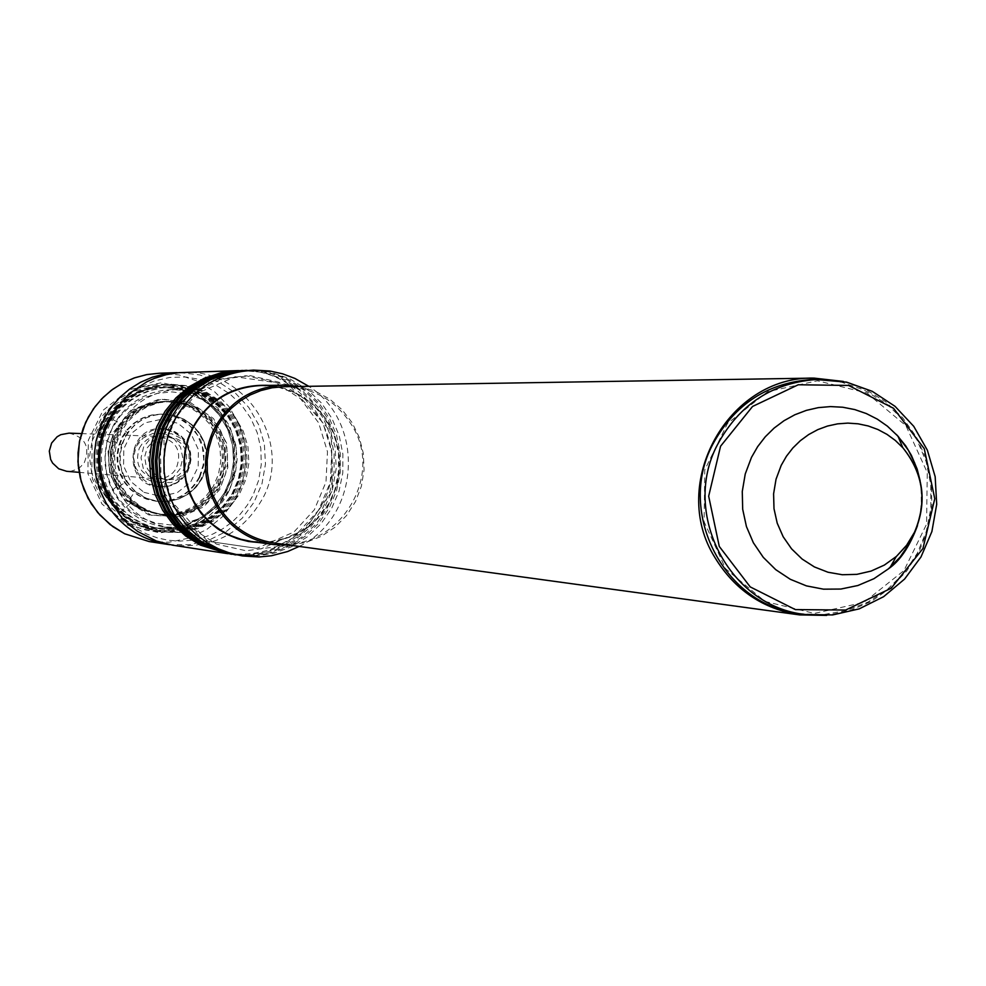 <?xml version="1.0" encoding="UTF-8"?>
<svg xmlns="http://www.w3.org/2000/svg" width="986" height="986" viewBox="0 0 986 986"><rect width="100%" height="100%" fill="white"/><g stroke="black" fill="none" stroke-linecap="round" stroke-linejoin="round"><path stroke-width="0.74" stroke-dasharray="4.93 3.7" d="M68.995 433.137C85.178 437.057 90.305 446.831 84.377 462.471L80.482 466.933L76.772 469.373L71.14 471.16L66.703 471.308M139.285 448.199L142.132 443.848L147.395 439.386L153.804 436.86L158.943 436.416C176.888 440.767 182.57 451.613 175.989 468.979L172.895 472.824L167.558 476.645L162.936 478.321L156.404 478.802C140.135 474.599 134.416 464.394 139.285 448.199M199.85 477.212C190.286 494.319 175.767 502.33 156.293 501.245L147.099 499.212L138.545 495.231L131.052 489.475L124.975 482.24L120.588 473.835L118.11 464.689L117.654 455.212L119.244 445.845L122.794 437.057L128.155 429.243L135.057 422.784L143.18 417.965L152.14 415.032L161.519 414.108L167.756 414.638L179.674 418.36L185.109 421.466L194.378 429.871L200.873 440.582L204.09 452.722L203.732 465.269L199.85 477.212M180.044 372.597L199.838 374.939L218.535 381.829L235.149 392.872L248.78 407.477L258.689 424.843L264.359 444.057L265.468 464.061L261.98 483.793L254.055 502.194L242.149 518.254L226.866 531.134L209.057 540.106L189.657 544.716L169.728 544.679M112.478 505.202L119.442 514.125L127.613 522.025L136.795 528.706L146.815 534.055L157.464 537.937L168.544 540.291L179.846 541.092L191.148 540.291L202.216 537.937L212.865 534.055L222.873 528.73L232.055 522.062L240.239 514.174L247.252 505.239L252.971 495.403L258.628 480.367L261.278 464.517L260.822 448.445L257.26 432.78L250.727 418.126L241.496 405.012L229.886 393.981L216.378 385.427L201.452 379.684L185.701 376.997L169.728 377.441L154.124 381.027L139.519 387.597L126.467 396.927L118.48 404.95M299.436 386.475L315.138 391.159L329.546 398.997L342.043 409.646L352.113 422.661L359.311 437.476L363.353 453.474L364.056 469.965L361.381 486.258L355.465 501.664L346.554 515.518L335.006 527.239L321.325 536.322L306.079 542.386L289.933 545.159M283.648 386.722C313.314 387.325 336.078 400.242 351.953 425.471C385.723 478.296 335.721 554.12 274.281 543.015M843.326 381.434L865.338 389.347L885.354 401.573L902.572 417.608L916.29 436.823L925.977 458.441L931.252 481.587L931.893 505.35L927.888 528.792L919.383 550.952L906.738 570.968L890.432 588.026L871.131 601.46L849.587 610.704L826.662 615.4M866.743 392.958L905.924 425.705L927.259 472.516L926.581 524.182L904.026 570.5L864.007 602.347L814.399 613.415L765 601.435L725.61 568.749L704.103 521.804L704.768 469.928L727.495 423.462L767.724 391.652L817.431 380.781L866.743 392.958M814.411 379.376L826.206 379.807L841.748 382.285L864.056 389.975L887.178 404.297L903.879 420.615L917.042 440.015L926.137 461.695L930.796 484.804L930.846 508.394L926.273 531.54L917.263 553.306L904.187 572.817L887.548 589.283L868.025 602.052L846.395 610.593L823.532 614.574L800.349 613.81M248.152 370.268L261.179 370.761L270.83 372.338L289.354 378.55L308.039 389.988L321.448 403.003L331.986 418.458L339.233 435.738L342.881 454.139L342.808 472.898L338.987 491.262L331.592 508.493L320.918 523.886L307.398 536.803L291.585 546.725L274.108 553.232L255.682 556.079L237.071 555.13M299.202 546.429C360.075 517.317 365.757 422.476 308.791 386.315M235.925 554.945L254.425 555.66L272.691 552.628L289.983 545.973L305.598 535.977L318.922 523.024L329.398 507.667L336.633 490.498L340.318 472.232L340.306 453.597L336.596 435.344L329.349 418.2L318.848 402.867L305.512 389.963L287.012 378.636L278.175 375.124L265.912 371.895L246.993 370.305M244.134 370.403L263.545 371.833L276.117 375.062L285.176 378.649L303.774 390.049L317.135 403.003L327.635 418.397L334.858 435.602L338.494 453.93L338.408 472.614L334.611 490.917L327.253 508.073L316.617 523.393L303.146 536.261L287.394 546.145L269.991 552.628L251.64 555.463L233.103 554.514M231.969 554.329L253.538 554.785L274.613 550.151L294.038 540.685L310.713 526.906L323.753 509.589L332.418 489.685L336.238 468.301L334.993 446.621L328.769 425.829L317.899 407.07L302.973 391.405L284.831 379.684L264.458 372.56L242.975 370.44M240.153 370.526L259.478 371.956L268.919 374.212L281.022 378.747L299.559 390.099L312.858 403.003L323.322 418.335L330.507 435.479L334.131 453.72L334.057 472.343L330.273 490.56L322.927 507.654L312.34 522.913L298.931 535.731L283.241 545.566L265.9 552.024L247.622 554.847L229.159 553.898M228.025 553.725C270.189 557.275 301.704 540.513 322.545 503.415C353.999 445.105 304.859 366.743 239.006 370.576M182.965 372.449C245.613 367.988 292.99 442.394 263.015 497.856C243.037 533.253 212.89 549.029 172.612 545.172M259.7 542.62L276.807 541.203L293.187 536.051L308.063 527.436L320.709 515.74L330.532 501.566L337.039 485.568L339.948 468.523L339.098 451.268L334.537 434.604L326.489 419.346L315.323 406.232L301.58 395.891L285.928 388.829L269.116 385.378M260.698 385.538L278.853 387.375L296.071 393.439L311.403 403.385L324.012 416.671L333.194 432.546L338.457 450.146L339.492 468.498L336.263 486.603L328.942 503.452L317.936 518.118L303.824 529.802L287.419 537.838L269.597 541.807L251.344 541.462M149.231 484.003L159.449 486.911L164.416 486.948L171.7 485.383L180.339 480.527L185.467 475.104L188.055 470.827C194.698 447.706 186.329 433.667 162.936 428.713L151.955 430.574L142.465 436.453L135.883 445.512L134.01 450.824L133.184 456.407L134.762 467.512L140.394 477.187L149.231 484.003M143.968 492.334L160.533 496.328L177.172 492.704L190.606 482.166L198.186 466.809L198.396 449.678L191.21 434.148L178.035 423.302L161.494 419.284L144.831 422.883L131.384 433.421L123.792 448.79L123.57 465.947L130.781 481.488L143.968 492.334M186.909 470.741L181.067 478.777L175.089 483.239L168.187 486.012L158.339 486.813C122.35 484.976 125.875 426.211 161.815 428.688C185.183 433.63 193.539 447.656 186.909 470.741M108.053 417.214L106.451 418.52L98.243 435.122L106.451 418.52C120.465 398.775 139.494 388.361 163.54 387.264L179.982 388.928L195.573 394.412L209.451 403.397L220.864 415.402L229.183 429.748L233.941 445.647L234.89 462.237L231.969 478.592L225.338 493.813L215.367 507.063L202.611 517.613L187.747 524.872L171.613 528.459L152.201 527.683L135.464 522.395L125.247 516.615L118.295 511.192L106.18 497.227C94.003 477.766 91.365 457.06 98.243 435.122L98.317 436.65L108.053 417.214L120.859 423.623L118.714 425.422C130.177 409.979 145.46 401.98 164.576 401.413L177.579 402.917L189.879 407.415L200.799 414.638L209.771 424.214L216.304 435.627L220.038 448.248L220.765 461.386L218.473 474.352L213.259 486.431L205.408 496.981L195.364 505.411L183.642 511.29L170.898 514.273L157.809 514.224L143.5 509.996L129.511 501.085L131.002 502.835L127.662 500.777L117.765 489.561L113.772 482.166L110.21 472.22L108.423 458.243L108.842 451.194L110.999 440.878L121.561 444.649L119.577 455.359L119.861 463.543L122.56 474.093L126.245 481.378L117.051 488.292L116.631 486.517L119.096 489.068L114.105 479.43L110.457 465.417L110.457 450.922L112.86 440.311L111.122 443.059L111.455 439.152L118.603 425.471L127.453 432.706L135.661 423.881L143.229 418.939L154.568 414.97L164.144 414.145C146.384 414.675 133.221 422.784 124.643 438.474C116.249 458.663 119.885 476.337 135.55 491.484L146.483 498.263L157.082 501.295L168.951 501.443L178.712 499.039L187.673 494.454L195.339 487.922L201.317 479.8L205.298 470.519L207.048 460.561L206.493 450.479L203.658 440.779L198.691 432.004L191.851 424.596L183.519 418.976L174.115 415.426L164.144 414.145L174.374 415.488L183.988 419.198L192.467 425.065L199.184 432.534L203.905 441.075L206.629 450.454L207.208 460.203L205.63 469.841L201.957 478.888L196.387 486.899L188.844 493.715L179.6 498.731L169.432 501.393L158.302 501.467L168.347 501.381L178.096 498.978L187.044 494.393L194.71 487.873L200.688 479.751L204.657 470.47L206.407 460.524L205.852 450.442L203.03 440.754L198.063 431.979L191.222 424.584L182.891 418.964L173.499 415.414L163.54 414.132M127.662 500.777L133.923 505.485L142.12 509.922L157.809 514.224L142.181 509.935L128.316 501.295L134.959 491.422L145.891 498.201L158.302 501.467M121.561 444.649L127.453 432.706M134.959 491.422L126.245 481.378M229.134 490.868L235.864 469.841L236.135 447.755L229.948 426.581L217.832 408.179L200.873 394.178L180.549 385.834L158.684 383.887L137.19 388.521L118.012 399.342L102.84 415.365L93.041 435.196L89.479 457.048L92.474 478.974L101.768 499.027L108.546 507.79L116.533 515.419L125.567 521.779L135.439 526.697L145.928 530.074L156.811 531.848L167.817 531.959L178.725 530.431L189.275 527.276L199.246 522.568L208.416 516.43L216.563 508.986L223.526 500.395L229.134 490.868M187.439 469.792L183.063 474.808L178.897 477.557L172.587 479.566L167.608 479.738L162.986 478.826L154.888 474.106L149.576 466.341L148.085 457.036L150.685 447.964L153.397 444.082L160.977 438.548L170.184 436.823C188.338 441.223 194.094 452.217 187.439 469.792M184.937 467.61C189.817 450.738 183.729 440.422 166.671 436.699L161.987 437.045L153.422 440.754L147.247 447.792L144.646 456.826L146.15 466.095L148.368 470.26L155.209 476.632L159.498 478.53L167.423 479.455L172.291 478.518L178.195 475.56L181.88 472.208L184.937 467.61M117.001 432.94C127.933 412.887 144.745 402.374 167.41 401.401L183.581 403.755L191.235 406.663L204.891 415.661L215.416 428.207L221.924 443.281L223.489 451.366L223.07 467.783L218.005 483.411C205.384 505.929 186.255 516.307 160.632 514.569L145.805 510.637L132.58 502.823L121.931 491.706L117.839 485.149L114.659 478.099L111.295 463.026L112.096 447.582L117.001 432.94M118.037 432.977L113.119 447.644L112.318 463.087L113.489 470.753L118.862 485.248L122.967 491.804L133.628 502.934L146.865 510.76L161.716 514.692L174.855 514.754L187.66 511.759L199.418 505.855L209.513 497.388L217.401 486.788L222.626 474.66L224.944 461.633L224.204 448.433L220.457 435.763L213.9 424.313L204.891 414.687L193.909 407.428L181.56 402.917L168.507 401.401C145.805 402.374 128.981 412.9 118.037 432.977M159.461 514.421L172.575 514.482L185.343 511.487L197.089 505.608L207.159 497.154L215.01 486.591L220.235 474.488L222.54 461.497L221.801 448.322L218.066 435.689L211.522 424.251L202.537 414.662L191.592 407.415L179.267 402.917L166.24 401.413C146.84 402.005 131.397 410.188 119.935 425.989L120.859 423.623M118.295 511.192L105.859 495.983L120.218 512.301L118.295 511.192M194.981 407.354C224.105 425.792 232.573 451.206 220.396 483.608C207.738 506.175 188.572 516.59 162.887 514.84L148.023 510.896L134.762 503.07L129.043 497.856L119.984 485.358L114.598 470.84L113.427 463.173L114.228 447.693L119.146 433.014C130.115 412.912 146.951 402.374 169.678 401.401L182.681 402.892L194.981 407.354M196.362 407.366L187.66 403.878L178.515 401.881L171.034 401.401L158.931 402.744L147.382 406.663L136.943 412.986L128.069 421.404L121.192 431.535L116.631 442.924L114.598 455.027L115.177 467.278L118.345 479.122L123.953 490.005L131.754 499.434L141.368 506.952L152.362 512.227L164.218 515L175.533 515.247L186.662 513.213L197.175 508.998L206.653 502.761L214.701 494.75L221.012 485.297L225.326 474.771L227.483 463.593L227.396 452.217L225.054 441.075L220.568 430.623L214.11 421.293L205.926 413.43L196.362 407.366M129.511 501.085L126.208 500.691L122.289 497.227L119.269 492.692L119.096 489.068M112.86 440.311L113.92 431.732L119.935 425.989M118.123 427.998C131.311 403.755 151.585 390.887 178.959 389.396L195.08 391.06L210.363 396.471L223.97 405.308L235.149 417.103L243.296 431.19L247.954 446.794L248.879 463.075L246.019 479.122L239.524 494.06L229.763 507.075L217.253 517.44L202.685 524.601L186.872 528.139L170.664 527.867C148.824 524.379 132.075 513.176 120.415 494.245C108.608 472.565 107.856 450.479 118.123 427.998M114.351 493.604L109.84 484.372L106.747 474.562L105.132 464.406L105.046 454.102L106.463 443.91L109.384 434.037L113.723 424.719L119.38 416.141L126.245 408.512L134.158 401.992L142.945 396.729L152.411 392.847L162.333 390.407L172.501 389.495L188.511 391.146L203.695 396.52L217.203 405.295L228.308 417.004L236.393 430.993L241.028 446.498L241.94 462.656L239.105 478.592L232.647 493.431L222.947 506.348L210.523 516.652L196.066 523.751L180.352 527.276L164.255 527.005C142.576 523.541 125.937 512.4 114.351 493.604M109.853 496.266L105.021 486.369L101.694 475.844L99.943 464.936L99.832 453.893L101.336 442.948L104.442 432.349L109.064 422.328L115.115 413.109L122.461 404.901L130.916 397.876L140.32 392.194L150.451 387.966L161.088 385.304L171.995 384.257L189.287 385.957L205.704 391.676L220.322 401.105L232.339 413.713L241.102 428.799L246.118 445.524L247.116 462.964L244.047 480.17L237.071 496.18L226.57 510.107L213.124 521.187L197.483 528.792L180.5 532.514L163.134 532.144C139.987 528.311 122.227 516.356 109.853 496.266M108.583 496.131L103.74 486.246L100.424 475.733L98.674 464.85L98.563 453.819L100.067 442.887L103.173 432.312L107.782 422.304L113.834 413.097L121.155 404.901L129.61 397.888L139.001 392.206L149.108 387.991L159.732 385.329L170.627 384.281L187.895 385.982L204.275 391.701L218.88 401.105L230.884 413.701L239.635 428.75L244.639 445.462L245.637 462.878L242.568 480.059L235.592 496.044L225.116 509.947L211.694 521.015L196.066 528.607L179.119 532.329L161.778 531.947C138.656 528.126 120.933 516.183 108.583 496.131M111.024 494.676L106.377 485.161L103.173 475.042L101.509 464.554L101.398 453.93L102.864 443.417L105.859 433.224L110.321 423.598L116.151 414.749L123.225 406.861L131.372 400.119L140.431 394.683L150.18 390.641L160.422 388.114L170.911 387.141L187.476 388.817L203.19 394.338L217.179 403.397L228.69 415.488L237.071 429.958L241.866 445.992L242.815 462.705L239.869 479.196L233.189 494.541L223.144 507.901L210.277 518.537L195.302 525.858L179.045 529.47L162.394 529.149C140.074 525.526 122.954 514.039 111.024 494.676M109.742 494.541L105.095 485.038L101.903 474.932L100.239 464.455L100.141 453.856L101.595 443.355L104.59 433.174L109.039 423.573L114.869 414.724L121.931 406.861L130.066 400.131L139.112 394.696L148.849 390.666L159.066 388.139L169.543 387.165L186.083 388.829L201.773 394.351L215.749 403.397L227.236 415.476L235.605 429.921L240.387 445.931L241.348 462.619L238.402 479.085L231.735 494.405L221.702 507.741L208.859 518.365L193.897 525.674L177.665 529.272L161.038 528.964C138.755 525.341 121.66 513.866 109.742 494.541M107.301 495.995L102.47 486.11L99.155 475.622L97.417 464.751L97.294 453.745L98.81 442.825L101.903 432.262L106.513 422.279L112.54 413.085L119.861 404.901L128.303 397.888L137.67 392.218L147.777 388.016L158.376 385.353L169.259 384.318L186.502 386.007L202.857 391.713L217.438 401.117L229.43 413.676L238.168 428.713L243.16 445.401L244.158 462.791L241.089 479.948L234.138 495.909L223.662 509.787L210.264 520.83L194.661 528.422L177.739 532.132L160.422 531.75C137.337 527.941 119.639 516.023 107.301 495.995M106.032 495.859L101.213 485.987L97.897 475.523L96.16 464.665L96.036 453.671L97.54 442.776L100.634 432.225L105.243 422.242L111.258 413.072L118.566 404.901L126.997 397.9L136.351 392.243L146.446 388.04L157.033 385.39L167.891 384.343L185.109 386.031L201.452 391.738L216.008 401.117L227.976 413.664L236.702 428.676L241.693 445.339L242.692 462.705L239.623 479.825L232.671 495.761L222.22 509.626L208.835 520.657L193.268 528.237L176.358 531.935L159.066 531.565C136.019 527.756 118.345 515.851 106.032 495.859M201.514 393.352L213.765 401.129L224.204 411.211L232.437 423.191L238.131 436.588L241.04 450.861L241.052 465.441L238.181 479.726L232.536 493.148L224.327 505.165L213.913 515.296L201.686 523.122L188.153 528.336L173.856 530.715L159.375 530.172L144.523 526.438L130.781 519.61L118.776 510.021L109.064 498.078L102.088 484.348L98.156 469.422L97.441 453.991L99.993 438.758L105.675 424.424L114.253 411.606L125.321 400.92L138.385 392.822L152.842 387.695L168.039 385.76L177.924 386.253L190.027 388.78L201.514 393.352M202.512 393.34L214.775 401.117L225.239 411.224L233.472 423.216L239.167 436.625L242.075 450.91L242.1 465.503L239.216 479.8L233.571 493.246L225.35 505.276L214.923 515.407L202.685 523.246L189.139 528.471L174.83 530.85L160.336 530.308L145.46 526.561L131.705 519.733L119.7 510.132L109.976 498.189L102.988 484.422L99.044 469.484L98.329 454.053L100.88 438.795L106.574 424.436L115.165 411.618L126.245 400.92L139.309 392.81L153.791 387.683L169 385.748L178.897 386.241L191.013 388.767L202.512 393.34M141.75 518.032L155.665 523.098L170.344 524.922L185.048 523.406L199.061 518.636L211.67 510.859L222.232 500.444L230.243 487.934L235.297 473.958L237.133 459.193L235.666 444.39L230.97 430.29L223.267 417.596L212.964 406.935L200.552 398.862L186.662 393.759L171.995 391.898L157.267 393.377L143.241 398.122L130.608 405.887L119.996 416.289L111.948 428.824L106.882 442.837L105.034 457.64L106.513 472.467L111.233 486.603L118.961 499.31L129.314 509.972L141.75 518.032M127.761 525.181L160.077 532.97L192.541 525.871L218.732 505.313L233.485 475.363L233.904 441.962L219.903 411.68L194.23 390.505L161.951 382.63L129.437 389.655L103.16 410.201L88.333 440.2L87.914 473.699L102.002 504.031L127.761 525.181M149.182 541.56L169.124 542.226L188.671 538.146L206.69 529.556L222.207 516.935L234.335 500.999L242.396 482.647L245.945 462.902L244.774 442.874L238.969 423.684L228.826 406.417L214.936 392.034L198.063 381.348L179.156 374.951L159.276 373.238M180.241 468.658L173.302 477.212L163.356 481.895L152.386 481.772L142.563 476.867L135.821 468.153L133.504 457.344L136.093 446.596L143.044 438.043L152.99 433.372L163.959 433.507L173.782 438.413L180.512 447.126L182.817 457.923L180.241 468.658M199.209 477.162C189.657 494.257 175.138 502.268 155.689 501.184L146.495 499.15L137.954 495.169L130.46 489.426L124.384 482.179L120.009 473.798L117.531 464.64L117.075 455.175L118.653 445.82L122.215 437.032L127.564 429.23L134.466 422.76L142.576 417.953L151.536 415.02L160.903 414.108L167.139 414.638L179.045 418.347L189.411 425.323L197.373 434.974L202.278 446.51L203.72 458.971L203.091 465.232L199.209 477.162M919.728 479.935L921.134 489.943L921.294 503.427L920.148 513.472L916.931 526.561M143.623 446.966L141.023 457.8L143.352 468.695L150.143 477.495L160.052 482.437L171.12 482.561L181.141 477.853L188.141 469.225L190.742 458.391L188.412 447.508L181.634 438.708L171.724 433.754L160.669 433.618L150.624 438.339L143.623 446.966M105.292 418.495C83.822 460.93 92.832 495.194 132.321 521.311L153.878 527.966L170.368 528.286L186.477 524.712L201.317 517.453L214.073 506.927L224.019 493.69L230.638 478.493L233.559 462.151L232.61 445.586L227.865 429.711L219.558 415.377L208.157 403.397L194.291 394.425L178.725 388.952L162.308 387.288C138.299 388.385 119.294 398.788 105.292 418.495M130.744 523.8L162.333 531.405L194.069 524.466L219.668 504.364L234.089 475.104L234.495 442.455L220.815 412.851L195.721 392.157L164.169 384.466L132.395 391.331L106.71 411.409L92.216 440.73L91.809 473.465L105.576 503.119L130.744 523.8M79.077 472.343L156.404 478.802M81.394 433.594L158.943 436.416M161.519 414.108L151.4 415.044L142.317 418.052L134.121 422.969L127.182 429.551L121.857 437.501L118.382 446.424L116.915 455.889L117.544 465.441L120.243 474.623L124.865 483.004L131.027 490.005L138.397 495.453L146.741 499.236L156.293 501.245M920.172 480.983L921.614 493.764L921.54 503.439L920.456 513.065L917.498 525.575M119.442 514.125L121.796 517.662M126.467 396.927L129.228 393.697M203.708 540.685L256.841 548.339L293.914 532.021L314.324 509.848L325.984 481.957L327.488 451.736L318.638 422.821L300.52 398.738L275.316 382.383L246.081 375.74L216.328 379.598L189.645 393.537L160.188 435.146L161.297 493.505L203.708 540.685M207.541 541.24L260.896 548.931L298.105 532.539L318.589 510.28L330.298 482.277L331.814 451.921L322.927 422.908L304.736 398.726L279.445 382.309L250.087 375.617L220.211 379.499L193.429 393.5L163.849 435.27L164.97 493.875L207.541 541.24M288.713 384.577L235.198 376.701L197.73 393.081L177.073 415.451L165.254 443.638L163.738 474.217L172.723 503.439L191.087 527.732L216.575 544.161L246.069 550.767L276.031 546.786L302.825 532.686L332.381 490.806L331.284 432.151L288.713 384.577M158.339 486.813L165.648 486.813L171.675 485.383L177.283 482.684L182.459 478.555L186.798 473.009L189.682 466.575L190.964 459.624L190.557 452.673L188.536 446.029L185.011 440.064L180.413 435.282L175.114 431.806L169.198 429.588L161.815 428.688M111.455 439.152L108.756 451.206L108.793 465.256L112.293 478.876L117.765 489.561M166.24 401.413L164.576 401.413C145.386 401.992 130.066 410.003 118.603 425.471L117.765 426.556M164.107 479.442L167.608 479.738M166.671 436.699L170.184 436.823M160.632 514.569L161.716 514.692M167.41 401.401L168.507 401.401M163.54 387.264L178.565 388.915L193.995 394.277L207.775 403.089L219.151 414.872L227.519 428.984L232.425 444.661L233.596 461.066L230.97 477.298L224.685 492.482L215.096 505.793L202.463 516.701L187.34 524.404L170.824 528.237L155.098 528.139M162.887 514.84L164.218 515M169.678 401.401L171.034 401.401M120.218 512.301L131.002 502.835M105.847 495.983L116.631 486.517M98.317 436.65L111.122 443.059M164.255 527.005L170.664 527.867M172.501 389.495L178.959 389.396M161.778 531.947L163.134 532.144M170.627 384.281L171.995 384.257M161.038 528.964L162.394 529.149M169.543 387.165L170.911 387.141M159.066 531.565L160.422 531.75M167.891 384.343L169.259 384.318M159.375 530.172L160.336 530.308M168.039 385.76L169 385.748M116.015 431.745L134.749 409.658L161.605 399.047L190.261 402.436L213.518 418.557L226.607 443.158L227.815 467.537L219.668 489.66L203.634 506.903L181.005 516.824L151.154 515.222L126.208 499.557L111.973 474.315L110.198 451.502L116.015 431.745M113.883 431.671L132.568 409.634L159.362 399.059L187.932 402.436L211.14 418.52L224.204 443.059L225.4 467.376L217.277 489.45L201.292 506.644L178.712 516.541L148.935 514.951L124.051 499.31L109.84 474.143L108.078 451.378L113.883 431.671"/><path stroke-width="1.48" d="M79.077 472.343L66.703 471.308L58.741 468.806L52.628 463.112L50.631 459.39L49.3 451.107L51.617 443.047L57.139 436.761L60.787 434.678L68.995 433.137L81.394 433.594M169.728 544.679L166.844 544.284C140.419 539.601 120.144 525.772 106.007 502.774L100.399 491.336L96.542 479.184L94.496 466.588L94.323 453.831L96.012 441.186L99.537 428.922L104.824 417.325L111.738 406.626L120.144 397.075L129.856 388.878L140.653 382.211L152.3 377.207L164.551 374.002L180.044 372.597M118.48 404.95C94.052 437.02 92.055 470.445 112.478 505.202M289.933 545.159L273.948 544.592C248.94 540.525 229.75 527.633 216.378 505.892C202.82 480.921 201.945 455.483 213.752 429.588C228.875 401.733 252.12 386.906 283.5 385.132L299.436 386.475M826.662 615.4L799.72 614.907L274.281 543.015C249.717 539.071 230.884 526.425 217.758 505.078L212.643 494.59L209.131 483.448L207.306 471.9L207.196 460.203L208.81 448.618L212.101 437.402L217.019 426.802L223.44 417.053L231.217 408.389L240.19 400.969L250.148 394.979L260.871 390.555L272.124 387.781L283.648 386.722L813.918 378.094L843.326 381.434M799.72 614.907C762.881 608.978 734.607 589.838 714.912 557.521C668.434 483.732 728.025 376.023 813.918 378.094M805.451 614.512L800.349 613.81C724.673 606.107 676.297 513.238 712.545 444.772C734.669 403.693 768.624 381.89 814.411 379.376L846.604 382.137L872.228 391.319L895.029 406.331L913.751 426.334L927.382 450.245L935.172 476.731L936.7 504.351L931.881 531.59L920.986 556.967L904.593 579.065L883.616 596.69L859.176 608.88L832.64 614.931L805.451 614.512C729.529 606.772 680.993 513.607 717.364 444.908C739.549 403.693 773.616 381.829 819.563 379.302M308.791 386.315L294.888 378.414L282.625 373.817L269.819 370.995L253.476 370.083C217.475 372.646 190.803 389.926 173.487 421.934L168.692 433.52L165.488 445.647L163.922 458.096L164.021 470.655L165.784 483.066L169.185 495.145L174.165 506.644L180.611 517.354L188.437 527.103L197.471 535.706L207.578 543.015L218.547 548.882L230.206 553.22L242.334 555.931L259.035 556.979L271.52 555.747L287.702 551.507L299.202 546.429M242.334 555.931L218.3 550.139L200.971 541.289L185.873 528.977L173.659 513.731L164.896 496.241L159.954 477.273L159.079 457.689L162.296 438.339L169.456 420.098L180.253 403.779L194.193 390.111L210.659 379.684L228.925 372.967L253.476 370.083M246.993 370.305L228.604 372.572L212.089 378.032L196.88 386.524L183.519 397.752L172.488 411.31L164.181 426.728L158.894 443.453L156.823 460.869L158.031 478.358L162.493 495.305L170.036 511.105L180.389 525.181L193.182 537.037L207.96 546.244L235.925 554.945M234.779 554.773L206.333 545.997L191.58 536.803L178.811 524.971L168.47 510.921L160.94 495.157L156.491 478.235L155.27 460.77L157.341 443.38L162.616 426.691L170.911 411.298L181.929 397.765L195.265 386.549L210.449 378.069L226.94 372.622L245.834 370.342M242.975 370.44L224.672 372.696L208.219 378.131L193.071 386.586L179.76 397.777L168.779 411.285L160.496 426.642L155.233 443.281L153.175 460.635L154.383 478.062L158.82 494.935L166.338 510.674L176.654 524.688L189.398 536.495L204.114 545.665L231.969 554.329M230.823 554.157L202.487 545.431L187.796 536.273L175.077 524.478L164.785 510.489L157.279 494.787L152.855 477.927L151.634 460.536L153.705 443.219L158.956 426.593L167.213 411.273L178.183 397.789L191.469 386.623L206.592 378.18L223.021 372.745L241.829 370.477M239.006 370.576L220.765 372.819L204.385 378.23L189.3 386.66L176.038 397.802L165.093 411.248L156.848 426.544L151.61 443.121L149.552 460.4L150.759 477.754L155.184 494.578L162.665 510.243L172.944 524.195L185.627 535.965L200.294 545.098L228.025 553.725M226.891 553.553L172.612 545.172L156.355 541.006L137.658 531.466L127.736 523.652L121.796 517.662C90.194 474.291 92.672 432.977 129.228 393.697L146.631 381.878L154.297 378.402L166.326 374.643L178.774 372.683L237.86 370.613M269.116 385.378C234.668 383.961 208.983 398.43 192.06 428.811L187.808 439.238L185.072 450.171L183.914 461.374L184.345 472.639L186.366 483.719L189.941 494.405L194.994 504.45L201.403 513.669L209.057 521.865L217.795 528.878L227.433 534.56L237.774 538.8L248.595 541.499L259.7 542.62M273.948 544.592L251.344 541.462L241.065 539.317L231.168 535.792L221.838 530.949L213.235 524.885L205.519 517.699L198.839 509.528L193.318 500.518L189.053 490.831L186.12 480.663L184.567 470.174L184.444 459.575L185.738 449.049L188.425 438.807L192.467 429.009C207.257 401.77 229.997 387.276 260.698 385.538L283.5 385.132M124.667 533.771L149.182 541.56L124.63 533.759L110.087 524.552L97.713 512.547L88.013 498.275L81.16 481.464L77.919 461.621L79.422 441.568L85.597 422.427L93.411 408.857L101.669 398.886L111.344 390.283L122.202 383.283L134.01 378.032L146.458 374.655L159.276 373.238L146.939 374.569L134.922 377.724L123.484 382.617L112.897 389.162L103.37 397.198L95.124 406.565L88.346 417.053L83.169 428.429L79.706 440.459L78.042 452.857L78.227 465.367L80.223 477.717L84.007 489.635L91.328 503.834L99.808 514.926L112.761 526.561L124.667 533.771M720.569 446.227L752.564 406.454L798.266 384.762L848.576 385.44L893.526 408.266L924.264 448.692L934.765 498.731L922.958 548.512L891.171 588.235L845.643 610.051L795.332 609.595L750.223 586.904L719.275 546.429L708.675 496.204L720.569 446.227M916.931 526.561L909.918 542.781L899.959 557.312L888.386 568.873L873.929 578.696L857.894 585.511L840.873 589.049L823.507 589.172L806.437 585.881L790.316 579.3L775.748 569.661L763.275 557.337L753.378 542.781L746.427 526.536L742.68 509.22L742.273 491.484L745.243 473.995L751.468 457.405L757.679 446.609L765.284 436.773L774.121 428.084L784.03 420.702L794.839 414.761L806.326 410.386L818.281 407.637L830.495 406.589L842.722 407.23L854.751 409.572L866.337 413.565L877.293 419.124L887.388 426.162L898.012 436.219L908.426 450.368L914.7 463.001L919.728 479.935M781.232 465.306L786.458 456.222L792.867 447.977L800.336 440.693L808.705 434.543L817.813 429.625L827.513 426.038L837.595 423.857L847.861 423.105L858.14 423.82L868.21 425.964L877.885 429.502L886.993 434.37L895.35 440.471L902.954 447.878C923.771 473.699 927.616 501.973 914.478 532.662L906.615 545.443L896.434 556.4L884.356 565.077L871.057 571.091L856.871 574.357L842.327 574.739L827.993 572.237L814.411 566.938L802.111 559.037L791.561 548.832L783.155 536.729L777.214 523.172L773.998 508.69L773.591 493.838L776.044 479.196L781.232 465.306M149.182 541.56L166.844 544.284M159.276 373.238L177.135 372.634M896.447 434.518L905.653 445.771L911.372 455.298L917.19 469.176L920.172 480.983M917.498 525.575C909.745 546.454 900.045 560.886 888.386 568.873M902.794 447.693L898.012 436.219M896.262 556.548L890.136 567.369M896.434 556.4L906.652 545.209L914.49 532.255C927.345 501.837 923.5 473.711 902.954 447.878"/></g></svg>
